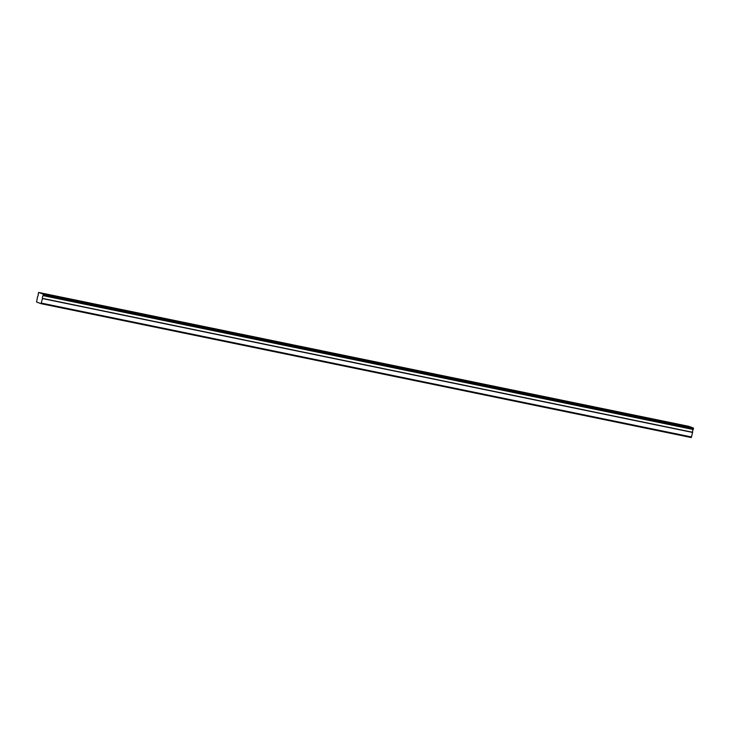 <?xml version="1.0" encoding="UTF-8"?>
<svg xmlns="http://www.w3.org/2000/svg" width="730" height="730" viewBox="0 0 730 730"><rect width="100%" height="100%" fill="white"/><g stroke="black" fill="none" stroke-linecap="round" stroke-linejoin="round"><path stroke-width="1.09" d="M43.161 295.477L43.316 294.181L38.617 292.447L688.764 426.32L693.464 428.054L693.308 429.349L43.088 295.632L693.235 429.505A1.633 0.547 -78.4 0 0 692.67 430.791A1.633 0.547 -78.4 0 0 692.624 432.26L42.477 298.387L41.099 303.68L691.246 437.553L692.624 432.26M43.088 295.632A1.633 0.547 -78.4 0 0 42.523 296.909A1.633 0.547 -78.4 0 0 42.477 298.387M48.755 294.71L53.81 296.024L48.755 294.71M680.844 424.869L685.899 426.183L680.844 424.869M650.74 418.673L655.795 419.978L650.74 418.673M620.646 412.477L625.701 413.782L620.646 412.477M590.543 406.272L595.598 407.586L590.543 406.272M560.448 400.077L565.504 401.39L560.448 400.077M530.345 393.881L535.4 395.195L530.345 393.881M500.251 387.685L505.306 388.99L500.251 387.685M470.147 381.489L475.203 382.794L470.147 381.489M440.044 375.284L445.099 376.598L440.044 375.284M409.95 369.088L415.005 370.402L409.95 369.088M379.846 362.892L384.902 364.197L379.846 362.892M349.752 356.696L354.807 358.001L349.752 356.696M319.649 350.491L324.704 351.805L319.649 350.491M289.554 344.295L294.61 345.609L289.554 344.295M259.451 338.099L264.506 339.413L259.451 338.099M229.357 331.904L234.412 333.209L229.357 331.904M199.254 325.708L204.309 327.013L199.254 325.708M169.15 319.503L174.205 320.817L169.15 319.503M139.056 313.307L144.111 314.621L139.056 313.307M108.953 307.111L114.008 308.416L108.953 307.111M78.858 300.915L83.913 302.22L78.858 300.915M38.617 292.447L38.206 293.834A1.633 0.547 -78.4 0 1 37.586 296.581L36.564 302.01L41.099 303.68M41.446 303.123L691.593 436.996M693.464 428.054L43.316 294.181M693.5 428.483L43.353 294.601M42.468 298.561L692.615 432.434"/></g></svg>
